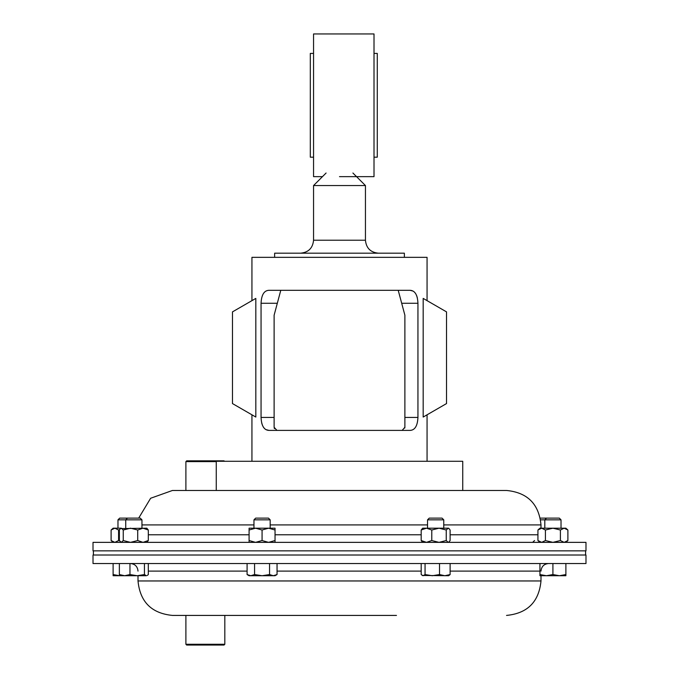<?xml version="1.0" encoding="UTF-8"?>
<svg xmlns="http://www.w3.org/2000/svg" width="679" height="679" viewBox="0 0 679 679"><rect width="100%" height="100%" fill="white"/><g stroke="black" fill="none" stroke-linecap="round" stroke-linejoin="round"><path stroke-width="1.02" d="M506.542 615.42C527.464 613.375 538.956 601.891 540.993 580.961L138.007 580.961C140.044 601.891 151.536 613.375 172.458 615.42L396.477 615.42M93.015 563.528L585.985 563.528L585.985 555.015L93.015 555.015L93.015 563.528M282.523 490.467L506.542 490.467L172.458 490.467L150.628 498.259L138.686 518.119M255.431 542.36L93.015 542.36L93.015 550.864L585.985 550.864L585.985 542.36L255.431 542.36M255.822 298.404L255.822 417.05L232.473 403.572L232.473 311.882L255.822 298.404M410.031 290.298L268.969 290.298C264.097 290.502 261.457 294.822 261.059 303.267L261.059 417.432C261.44 425.843 264.08 430.172 268.969 430.401L410.031 430.401C414.903 430.197 417.543 425.869 417.941 417.432L417.941 303.267C417.56 294.847 414.92 290.527 410.031 290.298L413.138 291.104M427.066 300.644L427.066 257.341L251.934 257.341L251.934 300.644M268.969 430.401L265.862 429.595M264.487 428.525L263.308 427.023M262.357 425.105L261.653 422.822M414.513 292.165L415.692 293.668M416.643 295.586L417.347 297.869M423.178 298.404L423.178 417.05L446.527 403.572L446.527 311.882L423.178 298.404M402.172 430.376L404.879 427.286L404.794 428.033M280.792 290.298L274.121 315.2L274.121 427.286L276.956 430.393M274.401 428.593L274.206 428.033M404.879 427.286L404.879 315.2L398.208 290.298M274.639 257.341L274.639 253.191L404.361 253.191L404.361 257.341M326.09 173.018L313.554 185.554L365.446 185.554L365.446 240.222C366.21 248.098 370.539 252.418 378.415 253.191M462.739 490.467L462.739 461.279L216.262 461.279L216.262 490.467L196.46 490.467M313.554 157.189L310.311 157.189L310.311 53.412L313.554 53.412M339.5 176.65L374.01 176.65L374.01 33.95L313.554 33.95L313.554 176.65L322.457 176.65M374.01 53.412L377.278 53.412L377.278 157.189L374.01 157.189M127.448 518.119L125.734 519.842L141.953 519.842L140.239 518.119L119.699 518.119L117.976 519.842L117.976 528.194M119.368 574.561L120.87 575.724L124.664 575.724L119.368 574.561L119.368 563.528M129.961 574.561L124.664 575.724L137.2 575.724L129.961 574.561L129.961 563.528M144.432 574.561L137.2 575.724L146.375 575.724L144.432 574.561L144.432 563.528M148.311 563.528L148.311 574.561L147.275 575.461M427.541 519.842L443.76 519.842L442.046 518.119L429.255 518.119L427.541 519.842L427.541 528.194M425.062 563.528L425.062 574.561L423.119 575.724L421.184 574.561L421.184 563.528M439.525 563.528L439.525 574.561L432.294 575.724L425.062 574.561M450.118 563.528L450.118 574.561L444.821 575.724L439.525 574.561M422.219 575.461L448.624 575.724L450.118 574.561M546.519 518.119L544.804 519.842L561.024 519.842L559.301 518.119L540.314 518.119M544.804 528.194L544.804 519.842L540.62 519.842M216.262 461.61L185.893 461.61L186.674 460.837L224.036 460.837L224.477 461.279M224.817 644.269L224.036 645.05L186.674 645.05L185.893 644.269L224.817 644.269L224.817 615.42L185.893 615.42L185.893 644.269M113.113 574.561L113.113 575.724L119.606 575.724L113.113 574.561L113.113 563.528M120.794 575.682L119.606 575.724M125.734 528.194L125.734 519.842L117.976 519.842M253.963 519.842L270.174 519.842L268.46 518.119L255.677 518.119L253.963 519.842L253.963 528.194M247.088 563.528L247.088 574.561L250.831 575.724L254.574 574.561L254.574 563.528M269.555 563.528L269.555 574.561L262.069 575.724L254.574 574.561M277.049 563.528L277.049 574.561L273.306 575.724L269.555 574.561M247.088 574.561L249.091 575.724L275.037 575.724L277.049 574.561M561.024 519.842L561.024 528.194M552.91 574.561L546.425 575.724L539.941 574.561L539.941 575.724L559.394 575.724L552.91 574.561L552.91 563.528M539.941 563.528L539.941 574.561M565.887 574.561L559.394 575.724L565.887 575.724L565.887 563.528M448.624 542.36L450.118 540.535L450.118 530.01L448.624 528.194L439.007 528.194L431.776 530.01L431.776 540.535L439.007 542.36L446.247 540.535L446.247 530.01L439.007 528.194L422.678 528.194L421.184 530.01L426.48 528.194L431.776 530.01M449.082 528.601L448.182 528.194L446.247 530.01M449.082 541.944L448.182 542.36L446.247 540.535M431.776 540.535L426.48 542.36L421.184 540.535L421.184 530.01M421.184 540.535L422.678 542.36M146.817 542.36L148.311 540.535L148.311 530.01L146.817 528.194L120.412 528.601L119.368 530.01L119.368 540.535L121.312 542.36L123.247 540.535L123.247 530.01L121.312 528.194L113.113 528.194L111.11 530.01L114.853 528.194L118.596 530.01L118.596 540.535L114.853 542.36L111.11 540.535L111.11 530.01M148.311 540.535L143.014 542.36L137.718 540.535L137.718 530.01L130.487 528.194L123.247 530.01M137.718 540.535L130.487 542.36L123.247 540.535M148.311 530.01L143.014 528.194L137.718 530.01M534.568 540.535L532.625 542.36M119.64 529.561L118.596 530.01M119.64 540.985L118.596 540.535M275.037 542.36L275.037 528.194L255.584 528.194L249.091 530.01L249.091 540.535L255.584 542.36L262.069 540.535L262.069 530.01L255.584 528.194L249.091 528.194L249.091 530.01M275.037 530.01L268.553 528.194L262.069 530.01M275.037 540.535L268.553 542.36L262.069 540.535M249.091 542.36L249.091 540.535M565.887 542.36L567.89 540.535L564.147 542.36L560.404 540.535L552.91 542.36L545.424 540.535L545.424 530.01L541.681 528.194L539.941 528.194L537.929 530.01L541.681 528.194L564.589 528.22M567.89 540.535L567.89 530.01L565.887 528.194L564.147 528.194L560.404 530.01L560.404 540.535M564.147 542.36L564.589 542.326M567.89 530.01L564.147 528.194M545.424 530.01L552.91 528.194L560.404 530.01M545.424 540.535L541.681 542.36L537.929 540.535L537.929 530.01M277.049 571.107L421.184 571.107M450.118 571.107L539.941 571.107M148.311 571.107L247.088 571.107M537.929 534.78L450.118 534.78M421.184 534.78L275.037 534.78M427.541 524.918L270.174 524.918M253.963 524.918L141.953 524.918M249.091 534.78L148.311 534.78M506.542 490.467C527.464 492.513 538.956 503.996 540.993 524.918L443.76 524.918M417.941 303.267L401.688 303.267M417.941 417.432L404.879 417.432M277.312 303.267L261.059 303.267M274.121 417.432L261.059 417.432M300.585 253.191C308.461 252.418 312.79 248.098 313.554 240.222L365.446 240.222M540.993 571.107C541.443 566.507 543.972 563.977 548.573 563.528M138.007 580.961L138.007 575.724M540.993 580.961L540.993 575.724M138.007 571.107C137.557 566.507 135.028 563.977 130.427 563.528M540.993 524.918L540.993 528.194M93.405 555.015L93.405 550.864M585.595 555.015L585.595 550.864M251.934 461.279L251.934 414.81M427.066 461.279L427.066 414.81M352.91 173.018L365.446 185.554M313.554 240.222L313.554 185.554M141.953 519.842L141.953 528.194M443.76 519.842L443.76 528.194M185.893 461.61L185.893 490.467M270.174 519.842L270.174 528.194M120.87 542.36L120.412 541.944M120.87 528.194L120.412 528.601M113.113 542.36L111.11 540.535M539.941 542.36L537.929 540.535"/></g></svg>
